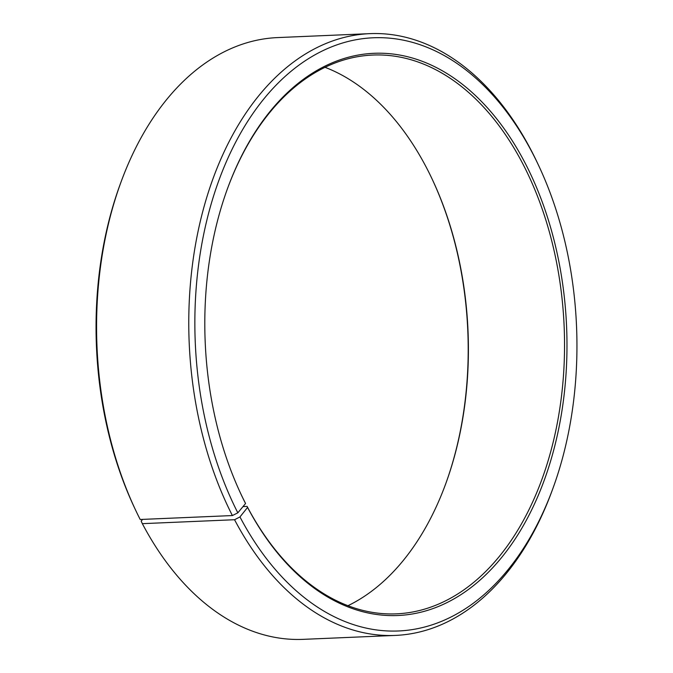 <?xml version="1.0" encoding="UTF-8"?>
<svg xmlns="http://www.w3.org/2000/svg" width="673" height="673" viewBox="0 0 673 673"><rect width="100%" height="100%" fill="white"/><g stroke="black" fill="none" stroke-linecap="round" stroke-linejoin="round"><path stroke-width="1.01" d="M135.105 509.066A301.159 193.58 -92.4 0 1 121.132 181.718L120.257 184.099A296.852 190.812 -92.4 0 0 134.028 506.769L135.105 509.066A301.159 193.58 -92.4 0 0 140.194 519.489L232.387 515.56L237.83 512.826L245.552 503.522L245.09 502.538A279.648 179.75 -92.4 0 1 240.581 493.317M227.567 188.423A279.648 179.75 -92.4 0 1 372.649 55.06A279.648 179.75 -92.4 0 1 564.159 326.784A279.648 179.75 -92.4 0 1 396.498 613.843A279.648 179.75 -92.4 0 1 247.1 506.416L243.003 506.584M325.009 67.308A279.648 179.75 -92.4 0 1 432.638 180.137A279.648 179.75 -92.4 0 1 445.602 484.106A279.648 179.75 -92.4 0 1 347.991 605.692M432.419 179.683A281.364 180.86 -92.4 0 1 445.433 484.577M142.583 519.388L141.17 521.154L142.348 523.661L234.549 519.724L239.958 516.94L247.571 507.417L247.1 506.416M121.132 181.718A301.159 193.58 -92.4 0 1 277.562 37.587L369.755 33.65A301.159 193.58 -92.4 0 1 537.895 163.934L538.972 166.231A296.852 190.812 -92.4 0 1 552.743 488.901A296.852 190.812 -92.4 0 1 239.958 516.94M552.743 488.901L551.868 491.282A301.159 193.58 -92.4 0 1 395.438 635.413L303.245 639.35A301.159 193.58 -92.4 0 1 142.348 523.661M232.387 515.56A301.159 193.58 -92.4 0 1 204.844 203.869A301.159 193.58 -92.4 0 1 369.755 33.65M395.438 635.413A301.159 193.58 -92.4 0 1 234.549 519.724M237.83 512.826A296.852 190.812 -92.4 0 1 268.325 93.597A296.852 190.812 -92.4 0 1 538.972 166.231M245.552 503.522A281.364 180.86 -92.4 0 1 240.799 493.78A281.364 180.86 -92.4 0 1 227.743 187.944A281.364 180.86 -92.4 0 1 492.434 113.594A281.364 180.86 -92.4 0 1 518.504 533.748A281.364 180.86 -92.4 0 1 247.571 507.417"/></g></svg>
